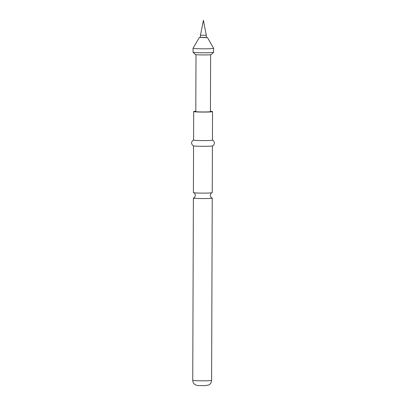 <?xml version="1.0" encoding="UTF-8"?>
<svg xmlns="http://www.w3.org/2000/svg" width="406" height="406" viewBox="0 0 406 406"><rect width="100%" height="100%" fill="white"/><g stroke="black" fill="none" stroke-linecap="round" stroke-linejoin="round"><path stroke-width="0.61" d="M212.419 145.896L212.252 192.667A9.429 0.482 -179.8 0 1 212.125 192.743A9.429 0.482 -179.8 0 1 208.136 193.053A9.429 0.482 -179.8 0 1 195.037 192.88A9.429 0.482 -179.8 0 1 193.525 192.677A9.429 0.482 -179.8 0 1 193.398 192.601L193.56 145.83M193.048 48.253L193.033 52.217A10.282 0.528 0.2 0 0 193.048 52.242L195.322 54.526A7.998 0.411 0.2 0 0 196.702 54.744A7.998 0.411 0.2 0 0 205.466 54.937A7.998 0.411 0.2 0 0 211.298 54.582L213.586 52.313A10.282 0.528 0.2 0 0 213.602 52.288L213.617 48.324A10.282 0.528 0.2 0 0 213.612 48.309A10.282 0.528 0.2 0 1 206.36 48.801A10.282 0.528 0.2 0 1 194.834 48.558A10.282 0.528 0.2 0 1 193.048 48.253A10.282 0.528 0.2 0 1 193.053 48.238L199.371 37.398L204.604 37.616L207.364 37.423L206.284 37.286M193.048 52.242A10.282 0.528 0.2 0 0 194.819 52.521A10.282 0.528 0.2 0 0 206.096 52.77A10.282 0.528 0.2 0 0 213.586 52.313M200.457 37.266L199.371 37.398M200.452 37.408L206.284 37.428L206.289 35.281L200.462 35.261L200.452 37.408M193.525 192.677C193.454 192.931 194.555 192.124 195.387 195.332C194.53 198.529 193.434 197.712 193.505 197.966A9.429 0.482 0.2 0 0 193.383 198.042A9.429 0.482 0.2 0 0 195.017 198.321A9.429 0.482 0.2 0 0 208.116 198.493A9.429 0.482 0.2 0 0 212.236 198.108A9.429 0.482 0.2 0 0 212.11 198.032C212.181 197.778 211.079 198.585 210.242 195.382C211.105 192.185 212.201 192.997 212.125 192.743M195.799 111.264A9.429 0.482 0.2 0 0 193.682 111.559L193.581 140.09A9.429 0.482 0.2 0 0 198.605 140.532A9.429 0.482 0.2 0 0 208.319 140.542A9.429 0.482 0.2 0 0 212.434 140.156L212.536 111.625A9.429 0.482 0.2 0 0 210.425 111.315M193.682 111.559A9.429 0.482 0.2 0 0 198.701 112.005A9.429 0.482 0.2 0 0 208.42 112.01A9.429 0.482 0.2 0 0 212.536 111.625M193.677 140.024C193.89 139.938 191.962 140.268 191.571 142.932C191.86 145.414 193.642 145.896 193.657 145.866A9.429 0.482 0.2 0 0 208.298 146.246A9.429 0.482 0.2 0 0 212.323 145.927C212.338 145.962 214.124 145.49 214.429 143.013C214.053 140.344 212.13 140.004 212.343 140.085M195.996 54.673L195.799 111.569A7.313 0.376 0.2 0 0 197.067 111.782A7.313 0.376 0.2 0 0 205.263 111.96A7.313 0.376 0.2 0 0 210.425 111.62L210.623 54.729M211.597 380.371C211.506 382.488 210.516 384.035 208.643 385.02L204.746 385.67L197.651 385.522L195.662 384.969C193.794 383.974 192.825 382.422 192.743 380.305A9.429 0.482 0.2 0 0 197.768 380.752A9.429 0.482 0.2 0 0 207.481 380.757A9.429 0.482 0.2 0 0 211.597 380.371L212.236 198.108M206.289 35.281L203.426 20.3L200.462 35.261M192.743 380.305L193.383 198.042M207.364 37.423L213.612 48.309"/></g></svg>
